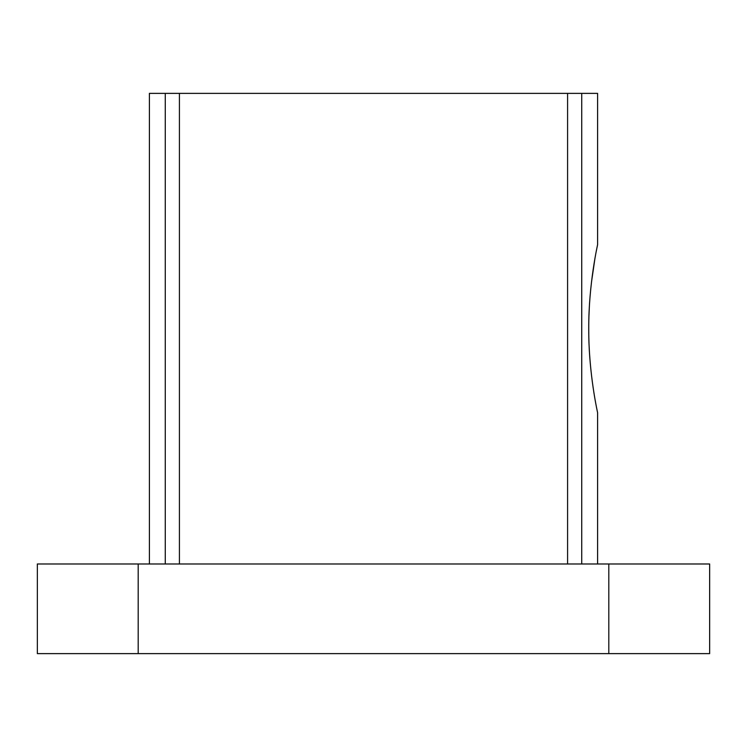 <?xml version="1.0" encoding="UTF-8"?>
<svg xmlns="http://www.w3.org/2000/svg" width="747" height="747" viewBox="0 0 747 747"><rect width="100%" height="100%" fill="white"/><g stroke="black" fill="none" stroke-linecap="round" stroke-linejoin="round"><path stroke-width="1.12" d="M588.748 328.68C588.505 367.804 595.751 404.099 597.264 411.093M597.6 563.985L597.6 412.717C597.88 413.735 588.524 373.752 588.748 328.717C588.505 283.692 597.889 243.578 597.6 244.642L596.311 251.057M594.883 258.826L591.484 282.142M589.318 307.484L588.981 315.141M149.4 563.985L149.4 93.375L581.726 93.375L581.726 563.985M567.58 93.375L567.58 563.985M581.726 93.375L597.6 93.375L597.6 244.642M179.42 93.375L179.42 563.985M165.274 93.375L165.274 563.985M709.65 563.985L709.65 653.625L37.35 653.625L37.35 563.985L709.65 563.985M608.805 563.985L608.805 653.625M138.195 563.985L138.195 653.625"/></g></svg>
